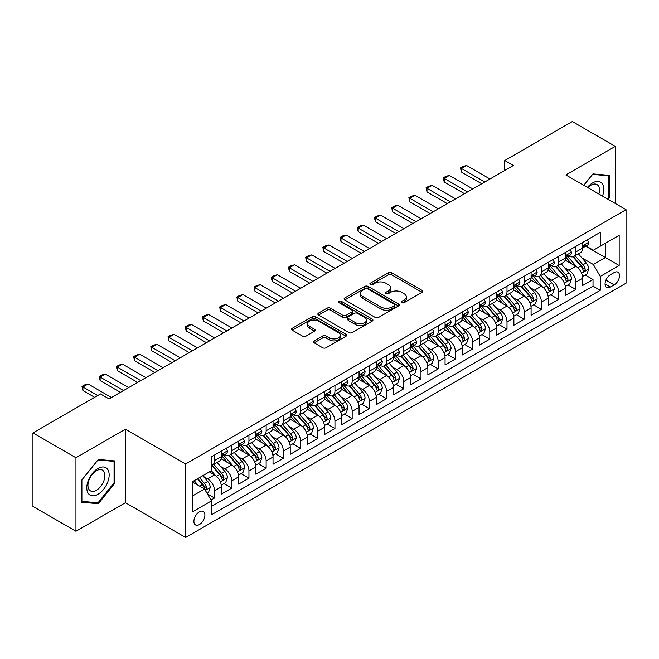 <?xml version="1.0" encoding="UTF-8"?>
<svg xmlns="http://www.w3.org/2000/svg" width="659" height="659" viewBox="0 0 659 659"><rect width="100%" height="100%" fill="white"/><g stroke="black" fill="none" stroke-linecap="round" stroke-linejoin="round"><path stroke-width="0.99" d="M401.759 302.687A1.672 0.964 0 0 0 404.124 302.687L422.065 292.324A2.389 1.376 0 0 0 422.765 291.352A2.389 1.376 0 0 0 422.065 290.38L391.668 272.826A2.389 1.376 0 0 0 388.291 272.826L370.35 283.189A1.672 0.964 0 0 0 369.864 283.872A1.672 0.964 0 0 0 370.35 284.548A1.672 0.964 0 0 0 372.714 284.548L375.037 283.213A7.644 4.415 0 0 1 385.844 283.213L388.382 284.672A7.644 4.415 0 0 1 390.614 287.794A7.644 4.415 0 0 1 388.382 290.916L386.059 292.25A1.672 0.964 0 0 0 385.564 292.934A1.672 0.964 0 0 0 386.059 293.617A1.672 0.964 0 0 0 388.423 293.617L390.746 292.275A7.644 4.415 0 0 1 401.553 292.275L404.082 293.741A7.644 4.415 0 0 1 406.323 296.863A7.644 4.415 0 0 1 404.082 299.977L401.759 301.32A1.672 0.964 0 0 0 401.273 302.003A1.672 0.964 0 0 0 401.759 302.687L401.759 301.32M199.397 524.548A7.784 4.498 120 0 0 204.479 517.686A7.784 4.498 120 0 0 203.293 511.45A7.784 4.498 120 0 0 199.397 511.837A7.784 4.498 120 0 0 194.314 518.699A7.784 4.498 120 0 0 195.501 524.935A7.784 4.498 120 0 0 199.397 524.548M314.162 340.876A2.389 1.376 0 0 0 313.462 341.856A2.389 1.376 0 0 0 314.162 342.828L322.688 347.754A2.389 1.376 0 0 0 326.065 347.754L345.991 336.247A2.389 1.376 0 0 0 346.692 335.274A2.389 1.376 0 0 0 345.991 334.294L315.595 316.748A2.389 1.376 0 0 0 312.218 316.748L292.291 328.256A2.389 1.376 0 0 0 291.591 329.228A2.389 1.376 0 0 0 292.291 330.2L302.596 336.148A2.389 1.376 0 0 0 305.974 336.148L314.5 331.23A2.389 1.376 0 0 0 315.2 330.25A2.389 1.376 0 0 0 314.5 329.278L309.392 326.329A6.392 3.69 0 0 1 307.522 323.717A6.392 3.69 0 0 1 311.46 320.315A6.392 3.69 0 0 1 318.429 321.114L338.438 332.663A6.392 3.69 0 0 1 340.308 335.274A6.392 3.69 0 0 1 336.362 338.677A6.392 3.69 0 0 1 329.401 337.878L326.065 335.958A2.389 1.376 0 0 0 322.688 335.958L314.162 340.876L314.162 342.828L322.688 337.943L322.688 335.958M125.424 429.198L75.958 457.75L32.95 432.922L32.95 506.425L75.958 531.253L125.424 502.702L185.632 537.464L185.632 463.961L125.424 429.198L125.424 502.702M615.3 203.483L615.3 146.372L565.834 174.923L626.05 209.686L185.632 463.961M615.3 146.372L572.292 121.536L504.761 160.524L504.761 170.459M32.95 432.922L100.473 393.934L109.073 398.901L513.369 165.491L504.761 160.524M375.21 317.432A2.389 1.376 0 0 0 378.587 317.432L398.514 305.924A2.389 1.376 0 0 0 399.214 304.952A2.389 1.376 0 0 0 398.514 303.98L368.117 286.426A2.389 1.376 0 0 0 364.74 286.426L344.814 297.934A2.389 1.376 0 0 0 344.113 298.906A2.389 1.376 0 0 0 344.814 299.886L375.21 317.432M339.657 303.049A1.672 0.964 0 0 1 341.346 303.28L341.346 301.295L372.253 319.137A2.389 1.376 0 0 1 372.953 320.109A2.389 1.376 0 0 1 372.253 321.09L352.326 332.589A2.389 1.376 0 0 1 348.949 332.589L318.552 315.043L318.552 313.091A2.389 1.376 0 0 0 317.852 314.071A2.389 1.376 0 0 0 318.552 315.043M318.552 313.091L327.078 308.173A2.389 1.376 0 0 1 330.456 308.173L342.787 315.29A2.389 1.376 0 0 0 346.164 315.29L351.815 312.02A2.389 1.376 0 0 0 352.516 311.048A2.389 1.376 0 0 0 351.815 310.068L338.981 302.662A1.672 0.964 0 0 1 338.495 301.979A1.672 0.964 0 0 1 339.525 301.089A1.672 0.964 0 0 1 341.346 301.295M210.962 500.09L214.537 498.031L207.396 493.912M203.334 476.366L207.651 478.862A9.728 5.618 60 0 1 214.537 490.782L221.416 486.803L221.416 494.061L231.737 488.097L223.912 483.574M220.543 466.432L224.859 468.928A9.728 5.618 60 0 1 231.737 480.848L238.624 476.877L238.624 484.126L248.945 478.162L241.112 473.648M237.742 456.498L242.059 458.994A9.728 5.618 60 0 1 248.945 470.913L255.824 466.943L255.824 474.192L266.145 468.236L258.32 463.714M254.942 446.571L259.267 449.059A9.728 5.618 60 0 1 266.145 460.979L273.032 457.008L273.032 464.257L283.354 458.302L275.52 453.779M272.151 436.637L276.467 439.133A9.728 5.618 60 0 1 283.354 451.053L290.232 447.074L290.232 454.331L300.553 448.367L292.728 443.845M289.35 426.702L293.675 429.198A9.728 5.618 60 0 1 300.553 441.118L307.44 437.148L307.44 444.397L317.762 438.433L309.928 433.919M306.559 416.768L310.875 419.264A9.728 5.618 60 0 1 317.762 431.184L324.64 427.213L324.64 434.462L334.961 428.507L327.136 423.984M323.758 406.842L328.083 409.33A9.728 5.618 60 0 1 334.961 421.249L341.84 417.279L341.84 424.528L352.17 418.572L344.336 414.05M340.967 396.907L345.283 399.403A9.728 5.618 60 0 1 352.17 411.323L359.048 407.344L359.048 414.593L369.369 408.638L361.544 404.115M358.166 386.973L362.491 389.469A9.728 5.618 60 0 1 369.369 401.389L376.248 397.41L376.248 404.667L386.569 398.703L378.744 394.189M375.375 377.039L379.691 379.535A9.728 5.618 60 0 1 386.569 391.454L393.456 387.484L393.456 394.733L403.778 388.769L395.952 384.255M392.575 367.112L396.899 369.6A9.728 5.618 60 0 1 403.778 381.52L410.656 377.549L410.656 384.798L420.977 378.843L413.152 374.32M409.783 357.178L414.099 359.674A9.728 5.618 60 0 1 420.977 371.585L427.864 367.615L427.864 374.864L438.186 368.908L430.36 364.386M426.983 347.244L431.307 349.74A9.728 5.618 60 0 1 438.186 361.659L445.064 357.68L445.064 364.938L455.385 358.974L447.56 354.46M444.191 337.309L448.507 339.805A9.728 5.618 60 0 1 455.385 351.725L462.272 347.754L462.272 355.003L472.594 349.039L464.768 344.525M461.391 327.375L465.707 329.871A9.728 5.618 60 0 1 472.594 341.79L479.472 337.82L479.472 345.069L489.794 339.113L481.968 334.591M478.599 317.449L482.915 319.936A9.728 5.618 60 0 1 489.794 331.856L496.68 327.885L496.68 335.134L507.002 329.179L499.176 324.656M495.799 307.514L500.115 310.01A9.728 5.618 60 0 1 507.002 321.93L513.88 317.951L513.88 325.208L524.202 319.244L516.376 314.722M513.007 297.58L517.323 300.076A9.728 5.618 60 0 1 524.202 311.995L531.088 308.025L531.088 315.274L541.41 309.31L533.576 304.796M530.207 287.645L534.523 290.141A9.728 5.618 60 0 1 541.41 302.061L548.288 298.09L548.288 305.339L558.61 299.384L550.784 294.861M547.407 277.719L551.731 280.207A9.728 5.618 60 0 1 558.61 292.126L565.496 288.156L565.496 295.405L575.818 289.449L575.818 282.2A9.728 5.618 -120 0 0 568.931 270.281L564.615 267.785M567.984 284.927L575.818 289.449M221.416 486.803A9.728 5.618 -120 0 0 214.537 474.884L209.373 471.91M238.624 476.877A9.728 5.618 -120 0 0 231.737 464.957L221.103 458.812M255.824 466.943A9.728 5.618 -120 0 0 248.945 455.023L238.303 448.878M273.032 457.008A9.728 5.618 -120 0 0 266.145 445.089L255.511 438.943M290.232 447.074A9.728 5.618 -120 0 0 283.354 435.154L272.711 429.017M307.44 437.148A9.728 5.618 -120 0 0 300.553 425.228L289.919 419.083M324.64 427.213A9.728 5.618 -120 0 0 317.762 415.294L307.119 409.148M341.84 417.279A9.728 5.618 -120 0 0 334.961 405.359L324.327 399.214M359.048 407.344A9.728 5.618 -120 0 0 352.17 395.425L341.527 389.288M376.248 397.41A9.728 5.618 -120 0 0 369.369 385.499L358.727 379.353M393.456 387.484A9.728 5.618 -120 0 0 386.569 375.564L375.935 369.419M410.656 377.549A9.728 5.618 -120 0 0 403.778 365.63L393.135 359.484M427.864 367.615A9.728 5.618 -120 0 0 420.977 355.695L410.343 349.558M445.064 357.68A9.728 5.618 -120 0 0 438.186 345.761L427.543 339.624M462.272 347.754A9.728 5.618 -120 0 0 455.385 335.835L444.751 329.689M479.472 337.82A9.728 5.618 -120 0 0 472.594 325.9L461.951 319.755M496.68 327.885A9.728 5.618 -120 0 0 489.794 315.966L479.159 309.821M513.88 317.951A9.728 5.618 -120 0 0 507.002 306.031L496.359 299.894M531.088 308.025A9.728 5.618 -120 0 0 524.202 296.105L513.567 289.96M548.288 298.09A9.728 5.618 -120 0 0 541.41 286.171L530.767 280.026M565.496 288.156A9.728 5.618 -120 0 0 558.61 276.236L547.975 270.091M614.18 272.562L610.391 274.745A7.546 4.358 120 0 0 605.464 281.393A7.546 4.358 120 0 0 606.626 287.439A7.546 4.358 120 0 0 610.391 287.06L614.18 284.877A7.546 4.358 120 0 0 619.106 278.23A7.546 4.358 120 0 0 617.953 272.192A7.546 4.358 120 0 0 614.18 272.562M185.632 537.464L626.05 283.189L626.05 209.686M192.519 495.947L204.554 488.994L211.44 500.914L211.44 514.819L600.242 290.339L600.242 276.434L593.364 264.514L581.815 257.85M211.44 500.914L192.519 511.837L192.519 481.638L211.44 470.715L211.44 456.811L600.242 232.339L600.242 246.244L619.172 235.312L619.172 265.511L600.242 276.434M224.768 454.57L224.859 454.628A9.728 5.618 60 0 0 229.727 455.105L236.606 451.135A9.728 5.618 -120 0 0 238.624 446.678L238.624 441.118M241.968 444.644L242.059 444.693A9.728 5.618 60 0 0 246.927 445.171L253.806 441.201A9.728 5.618 -120 0 0 255.824 436.744L255.824 431.184M259.176 434.709L259.267 434.759A9.728 5.618 60 0 0 264.135 435.245L271.014 431.266A9.728 5.618 -120 0 0 273.032 426.81L273.032 421.249M276.376 424.775L276.467 424.824A9.728 5.618 60 0 0 281.335 425.31L288.214 421.34A9.728 5.618 -120 0 0 290.232 416.883L290.232 411.315M293.584 414.841L293.675 414.898A9.728 5.618 60 0 0 298.535 415.376L305.422 411.405A9.728 5.618 -120 0 0 307.44 406.949L307.44 401.389M310.784 404.906L310.875 404.964A9.728 5.618 60 0 0 315.743 405.442L322.622 401.471A9.728 5.618 -120 0 0 324.64 397.015L324.64 391.454M327.993 394.98L328.083 395.029A9.728 5.618 60 0 0 332.943 395.515L339.83 391.537A9.728 5.618 -120 0 0 341.84 387.08L341.84 381.52M345.192 385.045L345.283 385.095A9.728 5.618 60 0 0 350.151 385.581L357.03 381.602A9.728 5.618 -120 0 0 359.048 377.154L359.048 371.585M362.401 375.111L362.491 375.169A9.728 5.618 60 0 0 367.351 375.646L374.238 371.676A9.728 5.618 -120 0 0 376.248 367.22L376.248 361.659M379.6 365.177L379.691 365.234A9.728 5.618 60 0 0 384.559 365.712L391.438 361.742A9.728 5.618 -120 0 0 393.456 357.285L393.456 351.725M396.809 355.25L396.899 355.3A9.728 5.618 60 0 0 401.759 355.778L408.646 351.807A9.728 5.618 -120 0 0 410.656 347.351L410.656 341.79M414.009 345.316L414.099 345.365A9.728 5.618 60 0 0 418.967 345.851L425.846 341.873A9.728 5.618 -120 0 0 427.864 337.424L427.864 331.856M431.217 335.382L431.307 335.431A9.728 5.618 60 0 0 436.167 335.917L443.054 331.947A9.728 5.618 -120 0 0 445.064 327.49L445.064 321.93M448.417 325.447L448.507 325.505A9.728 5.618 60 0 0 453.376 325.983L460.254 322.012A9.728 5.618 -120 0 0 462.272 317.556L462.272 311.995M465.625 315.521L465.707 315.57A9.728 5.618 60 0 0 470.575 316.048L477.462 312.078A9.728 5.618 -120 0 0 479.472 307.621L479.472 302.061M482.825 305.587L482.915 305.636A9.728 5.618 60 0 0 487.784 306.122L494.662 302.143A9.728 5.618 -120 0 0 496.68 297.695L496.68 292.126M500.024 295.652L500.115 295.702A9.728 5.618 60 0 0 504.983 296.188L511.862 292.217A9.728 5.618 -120 0 0 513.88 287.761L513.88 282.192M517.233 285.718L517.323 285.775A9.728 5.618 60 0 0 522.192 286.253L529.07 282.283A9.728 5.618 -120 0 0 531.088 277.826L531.088 272.266M534.433 275.791L534.523 275.841A9.728 5.618 60 0 0 539.391 276.319L546.27 272.348A9.728 5.618 -120 0 0 548.288 267.892L548.288 262.331M551.641 265.857L551.731 265.906A9.728 5.618 60 0 0 556.6 266.393L563.478 262.414A9.728 5.618 -120 0 0 565.496 257.957L565.496 252.397M211.44 506.474L593.018 286.171L593.018 279.515L582.696 285.471L582.696 278.222A9.728 5.618 -120 0 0 575.818 266.302L565.175 260.165M568.841 255.923L568.931 255.972A9.728 5.618 -120 0 0 573.8 256.458A9.728 5.618 -120 0 0 575.818 252.002L575.818 246.441M573.8 256.458L580.678 252.488A9.728 5.618 -120 0 0 582.696 248.031L582.696 242.463M214.537 455.023L214.537 460.583A9.728 5.618 60 0 1 212.519 465.04A9.728 5.618 60 0 1 211.44 465.435M212.519 465.04L219.406 461.069A9.728 5.618 -120 0 0 221.416 456.613L221.416 451.053M231.737 445.089L231.737 450.649A9.728 5.618 60 0 1 229.727 455.105M248.945 435.154L248.945 440.723A9.728 5.618 60 0 1 246.927 445.171M266.145 425.228L266.145 430.788A9.728 5.618 60 0 1 264.135 435.245M283.354 415.294L283.354 420.854A9.728 5.618 60 0 1 281.335 425.31M300.553 405.359L300.553 410.919A9.728 5.618 60 0 1 298.535 415.376M317.762 395.425L317.762 400.985A9.728 5.618 60 0 1 315.743 405.442M334.961 385.49L334.961 391.059A9.728 5.618 60 0 1 332.943 395.515M352.17 375.564L352.17 381.124A9.728 5.618 60 0 1 350.151 385.581M369.369 365.63L369.369 371.19A9.728 5.618 60 0 1 367.351 375.646M386.569 355.695L386.569 361.256A9.728 5.618 60 0 1 384.559 365.712M403.778 345.761L403.778 351.329A9.728 5.618 60 0 1 401.759 355.778M420.977 335.835L420.977 341.395A9.728 5.618 60 0 1 418.967 345.851M438.186 325.9L438.186 331.461A9.728 5.618 60 0 1 436.167 335.917M455.385 315.966L455.385 321.526A9.728 5.618 60 0 1 453.376 325.983M472.594 306.031L472.594 311.6A9.728 5.618 60 0 1 470.575 316.048M489.794 296.105L489.794 301.665A9.728 5.618 60 0 1 487.784 306.122M507.002 286.171L507.002 291.731A9.728 5.618 60 0 1 504.983 296.188M524.202 276.236L524.202 281.797A9.728 5.618 60 0 1 522.192 286.253M541.41 266.302L541.41 271.87A9.728 5.618 60 0 1 539.391 276.319M558.61 256.367L558.61 261.936A9.728 5.618 60 0 1 556.6 266.393M558.61 292.126L558.61 299.384M541.41 302.061L541.41 309.31M524.202 311.995L524.202 319.244M507.002 321.93L507.002 329.179M489.794 331.856L489.794 339.113M472.594 341.79L472.594 349.039M455.385 351.725L455.385 358.974M438.186 361.659L438.186 368.908M420.977 371.585L420.977 378.843M403.778 381.52L403.778 388.769M386.569 391.454L386.569 398.703M369.369 401.389L369.369 408.638M352.17 411.323L352.17 418.572M334.961 421.249L334.961 428.507M317.762 431.184L317.762 438.433M300.553 441.118L300.553 448.367M283.354 451.053L283.354 458.302M266.145 460.979L266.145 468.236M248.945 470.913L248.945 478.162M231.737 480.848L231.737 488.097M214.537 490.782L214.537 498.031M204.554 488.994L192.519 482.042M593.364 264.514L605.407 257.562L605.407 243.262L619.172 235.312M585.703 246.186L619.172 265.511M586.049 245.988L593.364 250.214L600.242 246.244M75.958 457.75L75.958 531.253M585.192 274.992L593.018 279.515M593.018 286.171L600.242 290.339M608.084 199.315L609.534 197.519L609.534 175.376L592.935 173.894L583.775 185.286M81.724 502.24L98.323 503.723L114.93 483.072L114.93 460.938L98.323 459.455L81.724 480.106L81.724 502.24M608.677 197.016L609.534 197.519M114.065 482.577L114.93 483.072M96.568 502.718L98.323 503.723M402.427 302.918L404.082 301.97A7.644 4.415 0 0 0 406.323 298.848L406.323 296.863M390.614 287.794L390.614 289.779A7.644 4.415 0 0 1 388.382 292.901L386.726 293.856M422.032 292.349L391.668 274.811A2.389 1.376 0 0 0 388.291 274.811L371.017 284.787M398.481 305.949L368.117 288.411A2.389 1.376 0 0 0 364.74 288.411L344.846 299.903M394.288 305.636A1.672 0.964 0 0 0 394.782 304.952A1.672 0.964 0 0 0 394.288 304.269L367.607 288.864A1.672 0.964 0 0 0 365.243 288.864L362.796 290.281A7.644 4.415 0 0 0 360.555 293.403A7.644 4.415 0 0 0 362.796 296.517L381.034 307.045A7.644 4.415 0 0 0 391.841 307.045L394.288 305.636L394.288 307.621A1.672 0.964 0 0 0 394.782 306.937L394.782 304.952M360.555 293.403L360.555 295.389A7.644 4.415 0 0 0 362.796 298.502L362.796 296.517M394.288 307.621L391.841 309.038A7.644 4.415 0 0 1 381.034 309.038L362.796 298.502M318.585 315.06L327.078 310.158L327.078 308.173M352.516 311.048L352.516 313.033A2.389 1.376 0 0 1 351.815 314.005L346.164 317.276A2.389 1.376 0 0 1 342.787 317.276L330.456 310.158A2.389 1.376 0 0 0 327.078 310.158M341.346 303.28L372.22 321.106M355.58 322.671A6.392 3.69 0 0 0 362.541 323.47A6.392 3.69 0 0 0 366.478 320.068A6.392 3.69 0 0 0 364.608 317.457L357.557 313.387A2.389 1.376 0 0 0 354.18 313.387L348.529 316.649A2.389 1.376 0 0 0 347.828 317.63A2.389 1.376 0 0 0 348.529 318.602L355.58 322.671L355.58 324.656A6.392 3.69 0 0 0 362.541 325.455A6.392 3.69 0 0 0 366.478 322.053L366.478 320.068M347.828 317.63L347.828 319.615A2.389 1.376 0 0 0 348.529 320.587L348.529 318.602M355.58 324.656L348.529 320.587M340.308 335.274L340.308 337.26A6.392 3.69 0 0 1 336.362 340.67A6.392 3.69 0 0 1 329.401 339.871L326.065 337.943A2.389 1.376 0 0 0 322.688 337.943M307.522 323.717L307.522 325.703A6.392 3.69 0 0 0 309.392 328.314L309.392 326.329M314.467 331.246L309.392 328.314M345.991 334.294L345.991 336.247L315.595 318.734A2.389 1.376 0 0 0 312.218 318.734L292.324 330.225M582.548 276.516L586.996 273.955L588.718 268.987A6.45 3.723 -120 0 0 586.205 262.933L578.347 253.83M576.773 266.936L567.786 256.532M571.658 263.905L566.443 257.867A15.445 8.921 -120 0 0 565.966 257.331M572.926 256.804L580.876 266.014A6.45 3.723 60 0 1 583.174 270.454L583.643 271.22L584.508 271.096L585.233 269.259A6.45 3.723 -120 0 0 582.935 264.819L575.076 255.717M573.388 256.656L581.93 266.549A3.287 1.895 60 0 1 582.762 267.834L585.233 269.259M587.251 239.835L588.718 242.364A6.45 3.723 60 0 1 587.383 245.222L584.113 247.109A6.45 3.723 -120 0 0 585.233 245.618L585.101 245.049M582.91 247.405L582.935 247.405A6.45 3.723 -120 0 0 584.113 247.109M584.401 245.14L585.233 245.618C584.83 244.654 584.146 245.049 583.174 246.812A6.45 3.723 60 0 1 582.696 247.735M484.81 181.975L461.407 168.465L461.407 172.048L460.46 167.921L463.046 166.43L466.572 165.491L489.966 179.001M481.713 183.762L461.407 172.048M466.572 165.491L461.407 168.465L460.46 167.921M602.499 196.094A15.816 9.127 120 0 0 592.589 182.922A15.816 9.127 120 0 0 587.408 187.378M598.883 194.001A11.977 6.911 120 0 0 597.005 184.561A11.977 6.911 120 0 0 591.024 185.154A11.977 6.911 120 0 0 587.886 187.658M583.816 185.303L592.589 174.388L608.677 175.821L608.677 197.272L607.367 198.903M607.606 175.203L608.677 175.821M107.664 482.256A15.816 9.127 120 0 0 103.57 466.984A15.816 9.127 120 0 0 88.298 480.526A15.816 9.127 120 0 0 92.392 495.807A15.816 9.127 120 0 0 107.664 482.256M103.743 481.144A11.977 6.911 120 0 0 102.4 470.122A11.977 6.911 120 0 0 89.08 479.834A11.977 6.911 120 0 0 90.423 490.856A11.977 6.911 120 0 0 103.743 481.144M81.897 501.4L81.897 479.958L97.977 459.949L114.065 461.382L114.065 482.833L97.977 502.842L81.724 501.301M113.002 460.765L114.065 461.382M565.348 286.451L569.796 283.889L571.51 278.922A6.45 3.723 -120 0 0 569.005 272.867L561.139 263.765M559.565 276.862L550.586 266.467M554.458 273.839L549.244 267.801A15.445 8.921 -120 0 0 548.766 267.266M555.718 266.738L563.667 275.94A6.45 3.723 60 0 1 565.966 280.388L566.435 281.146L567.308 281.031L568.033 279.194A6.45 3.723 -120 0 0 565.735 274.754L557.876 265.651M556.188 266.59L564.73 276.483A3.287 1.895 60 0 1 565.554 277.76L568.033 279.194M548.148 296.385L552.588 293.815L554.31 288.848A6.45 3.723 -120 0 0 551.797 282.793L543.939 273.699M542.365 286.797L533.378 276.401M537.25 283.774L532.035 277.736A15.445 8.921 -120 0 0 531.558 277.192M538.518 276.673L546.468 285.874A6.45 3.723 60 0 1 548.766 290.314L549.235 291.08L550.108 290.957L550.825 289.128A6.45 3.723 -120 0 0 548.527 284.688L540.668 275.586M538.98 276.525L547.522 286.41A3.287 1.895 60 0 1 548.354 287.695L550.825 289.128M530.94 306.32L535.388 303.75L537.11 298.782A6.45 3.723 -120 0 0 534.597 292.728L526.739 283.625M525.157 296.731L516.178 286.327M520.05 293.7L514.836 287.662A15.445 8.921 -120 0 0 514.358 287.126M521.31 286.607L529.259 295.809A6.45 3.723 60 0 1 531.558 300.249L532.027 301.015L532.9 300.891L533.625 299.062A6.45 3.723 -120 0 0 531.327 294.614L523.468 285.52M521.78 286.451L530.322 296.344A3.287 1.895 60 0 1 531.146 297.629L533.625 299.062M513.74 316.246L518.18 313.684L519.902 308.717A6.45 3.723 -120 0 0 517.389 302.662L509.531 293.56M507.957 306.666L498.97 296.262M502.842 303.634L497.627 297.596A15.445 8.921 -120 0 0 497.15 297.061M504.11 296.534L512.059 305.743A6.45 3.723 60 0 1 514.358 310.183L514.827 310.949L515.7 310.826L516.425 308.989A6.45 3.723 -120 0 0 514.119 304.549L506.26 295.446M504.572 296.385L513.122 306.278A3.287 1.895 60 0 1 513.946 307.564L516.425 308.989M570.051 249.769L571.51 252.298A6.45 3.723 60 0 1 570.175 255.148L566.913 257.035A6.45 3.723 -120 0 0 568.033 255.552L567.893 254.984M565.71 257.339L565.735 257.339A6.45 3.723 -120 0 0 566.913 257.035M567.201 255.074L568.033 255.552C567.63 254.58 566.938 254.984 565.966 256.746A6.45 3.723 60 0 1 565.496 257.661M467.602 191.909L444.207 178.4L444.207 181.975L443.26 177.856L445.838 176.365L449.364 175.426L472.767 188.927M464.504 193.697L444.207 181.975M449.364 175.426L444.207 178.4L443.26 177.856M552.852 259.695L554.31 262.233A6.45 3.723 60 0 1 552.975 265.083L549.705 266.969A6.45 3.723 -120 0 0 550.825 265.486L550.693 264.918M548.502 267.274L548.527 267.274A6.45 3.723 -120 0 0 549.705 266.969M549.993 265.009L550.825 265.486C550.422 264.514 549.738 264.91 548.766 266.681A6.45 3.723 60 0 1 548.288 267.595M450.402 201.843L426.999 188.334L426.999 191.909L426.06 187.79L428.638 186.299L432.164 185.352L455.558 198.861M447.304 203.631L426.999 191.909M432.164 185.352L426.999 188.334L426.06 187.79M535.643 269.63L537.11 272.167A6.45 3.723 60 0 1 535.775 275.017L532.505 276.904A6.45 3.723 -120 0 0 533.625 275.421L533.485 274.844M531.302 277.208L531.327 277.208A6.45 3.723 -120 0 0 532.505 276.904M532.793 274.935L533.625 275.421C533.222 274.449 532.53 274.844 531.558 276.607A6.45 3.723 60 0 1 531.088 277.53M433.194 211.778L409.799 198.268L409.799 201.843L408.852 197.716L411.43 196.234L414.956 195.286L438.359 208.796M430.096 213.565L409.799 201.843M414.956 195.286L409.799 198.268L408.852 197.716M518.444 279.564L519.902 282.093A6.45 3.723 60 0 1 518.567 284.952L515.297 286.838A6.45 3.723 -120 0 0 516.425 285.355L516.285 284.779M514.094 287.135L514.119 287.135A6.45 3.723 -120 0 0 515.297 286.838M515.585 284.869L516.425 285.355C516.013 284.383 515.33 284.779 514.358 286.541A6.45 3.723 60 0 1 513.88 287.464M415.994 221.704L392.591 208.203L392.591 211.778L391.652 207.651L394.23 206.16L397.756 205.221L421.15 218.73M412.896 223.492L392.591 211.778M397.756 205.221L392.591 208.203L391.652 207.651M496.532 326.18L500.98 323.618L502.702 318.651A6.45 3.723 -120 0 0 500.189 312.597L492.331 303.494M490.749 316.6L481.77 306.196M485.642 313.569L480.427 307.531A15.445 8.921 -120 0 0 479.95 306.995M486.902 306.468L494.851 315.677A6.45 3.723 60 0 1 497.15 320.117L497.619 320.884L498.492 320.76L499.217 318.923A6.45 3.723 -120 0 0 496.919 314.483L489.06 305.381M487.372 306.32L495.914 316.213A3.287 1.895 60 0 1 496.746 317.498L499.217 318.923M501.235 289.499L502.702 292.028A6.45 3.723 60 0 1 501.367 294.878L498.097 296.772A6.45 3.723 -120 0 0 499.217 295.281L499.085 294.713M496.894 297.069L496.919 297.069A6.45 3.723 -120 0 0 498.097 296.772M498.385 294.804L499.217 295.281C498.814 294.309 498.122 294.713 497.15 296.476A6.45 3.723 60 0 1 496.68 297.39M398.786 231.638L375.391 218.129L375.391 221.704L374.444 217.585L377.022 216.094L380.556 215.155L403.951 228.657M395.688 233.426L375.391 221.704M380.556 215.155L375.391 218.129L374.444 217.585M479.332 336.115L483.772 333.545L485.494 328.577A6.45 3.723 -120 0 0 482.981 322.531L475.123 313.429M473.549 326.526L464.562 316.131M468.434 323.503L463.219 317.465A15.445 8.921 -120 0 0 462.742 316.921M469.702 316.402L477.651 325.604A6.45 3.723 60 0 1 479.95 330.052L480.419 330.81L481.292 330.686L482.017 328.857A6.45 3.723 -120 0 0 479.719 324.417L471.852 315.315M470.164 316.254L478.714 326.139A3.287 1.895 60 0 1 479.538 327.424L482.017 328.857M484.036 299.425L485.494 301.962A6.45 3.723 60 0 1 484.159 304.812L480.889 306.699A6.45 3.723 -120 0 0 482.017 305.216L481.877 304.647M479.686 307.003L479.719 307.003A6.45 3.723 -120 0 0 480.889 306.699M481.185 304.738L482.017 305.216C481.605 304.244 480.922 304.639 479.95 306.41A6.45 3.723 60 0 1 479.472 307.325M381.586 241.573L358.191 228.063L358.191 231.638L357.244 227.52L359.822 226.029L363.348 225.081L386.742 238.591M378.488 243.36L358.191 231.638M363.348 225.081L358.191 228.063L357.244 227.52M462.124 346.049L466.572 343.479L468.294 338.512A6.45 3.723 -120 0 0 465.781 332.457L457.923 323.363M456.341 336.461L447.362 326.057M451.234 333.429L446.019 327.399A15.445 8.921 -120 0 0 445.542 326.856M452.494 326.337L460.443 335.538A6.45 3.723 60 0 1 462.742 339.978L463.211 340.744L464.084 340.621L464.809 338.792A6.45 3.723 -120 0 0 462.511 334.344L454.652 325.249M452.964 326.18L461.506 336.074A3.287 1.895 60 0 1 462.338 337.359L464.809 338.792M466.827 309.359L468.294 311.896A6.45 3.723 60 0 1 466.959 314.747L463.689 316.633A6.45 3.723 -120 0 0 464.809 315.15L464.677 314.574M462.486 316.938L462.511 316.938A6.45 3.723 -120 0 0 463.689 316.633M463.977 314.664L464.809 315.15C464.406 314.178 463.714 314.574 462.742 316.345A6.45 3.723 60 0 1 462.272 317.259M364.378 251.507L340.983 237.998L340.983 241.573L340.036 237.454L342.614 235.963L346.148 235.016L369.542 248.525M361.28 253.295L340.983 241.573M346.148 235.016L340.983 237.998L340.036 237.454M444.924 355.975L449.364 353.413L451.086 348.446A6.45 3.723 -120 0 0 448.573 342.392L440.714 333.289M439.141 346.395L430.154 335.991M434.026 343.364L428.811 337.326A15.445 8.921 -120 0 0 428.334 336.79M435.294 336.263L443.243 345.473A6.45 3.723 60 0 1 445.542 349.913L446.011 350.679L446.884 350.555L447.609 348.718A6.45 3.723 -120 0 0 445.311 344.278L437.444 335.176M435.764 336.115L444.306 346.008A3.287 1.895 60 0 1 445.13 347.293L447.609 348.718M449.627 319.294L451.086 321.823A6.45 3.723 60 0 1 449.751 324.681L446.481 326.567A6.45 3.723 -120 0 0 447.609 325.085L447.469 324.508M445.278 326.872L445.311 326.872A6.45 3.723 -120 0 0 446.481 326.567M446.777 324.599L447.609 325.085C447.197 324.113 446.514 324.508 445.542 326.271A6.45 3.723 60 0 1 445.064 327.193M347.178 261.434L323.783 247.932L323.783 251.507L322.836 247.38L325.414 245.889L328.94 244.95L352.334 258.46M344.08 263.221L323.783 251.507M328.94 244.95L323.783 247.932L322.836 247.38M427.716 365.91L432.164 363.348L433.886 358.381A6.45 3.723 -120 0 0 431.373 352.326L423.515 343.224M421.941 356.33L412.954 345.926M416.826 353.298L411.611 347.26A15.445 8.921 -120 0 0 411.134 346.725M418.086 346.197L426.035 355.407A6.45 3.723 60 0 1 428.342 359.847L428.803 360.613L429.676 360.489L430.401 358.653A6.45 3.723 -120 0 0 428.103 354.212L420.244 345.11M418.556 346.049L427.098 355.942A3.287 1.895 60 0 1 427.93 357.227L430.401 358.653M410.516 375.844L414.956 373.274L416.677 368.315A6.45 3.723 -120 0 0 414.165 362.261L406.306 353.158M404.733 366.256L395.746 355.86M399.618 363.233L394.403 357.194A15.445 8.921 -120 0 0 393.925 356.659M400.886 356.132L408.835 365.333A6.45 3.723 60 0 1 411.134 369.781L411.603 370.539L412.476 370.416L413.201 368.587A6.45 3.723 -120 0 0 410.903 364.147L403.036 355.044M401.356 355.984L409.898 365.869A3.287 1.895 60 0 1 410.722 367.154L413.201 368.587M393.308 385.779L397.756 383.208L399.478 378.241A6.45 3.723 -120 0 0 396.965 372.187L389.107 363.093M387.533 376.19L378.546 365.786M382.418 373.159L377.203 367.129A15.445 8.921 -120 0 0 376.726 366.585M383.678 366.066L391.635 375.268A6.45 3.723 60 0 1 393.934 379.708L394.403 380.474L395.268 380.35L395.993 378.521A6.45 3.723 -120 0 0 393.695 374.073L385.836 364.979M384.148 365.91L392.69 375.803A3.287 1.895 60 0 1 393.522 377.088L395.993 378.521M376.108 395.713L380.556 393.143L382.269 388.176A6.45 3.723 -120 0 0 379.765 382.121L371.898 373.019M370.325 386.125L361.338 375.721M365.21 383.093L359.995 377.055A15.445 8.921 -120 0 0 359.517 376.52M366.478 375.992L374.427 385.202A6.45 3.723 60 0 1 376.726 389.642L377.195 390.408L378.068 390.285L378.793 388.448A6.45 3.723 -120 0 0 376.495 384.008L368.628 374.905M366.948 375.844L375.49 385.737A3.287 1.895 60 0 1 376.314 387.022L378.793 388.448M358.9 405.639L363.348 403.077L365.07 398.11A6.45 3.723 -120 0 0 362.557 392.056L354.699 382.953M353.125 396.059L344.138 385.655M348.01 393.028L342.795 386.99A15.445 8.921 -120 0 0 342.318 386.454M349.27 385.927L357.227 395.136A6.45 3.723 60 0 1 359.526 399.576L359.995 400.342L360.86 400.219L361.585 398.382A6.45 3.723 -120 0 0 359.287 393.942L351.428 384.84M349.74 385.779L358.282 395.672A3.287 1.895 60 0 1 359.114 396.957L361.585 398.382M341.7 415.574L346.148 413.012L347.861 408.045A6.45 3.723 -120 0 0 345.357 401.99L337.49 392.888M335.917 405.985L326.938 395.589M330.81 402.962L325.595 396.924A15.445 8.921 -120 0 0 325.109 396.388M332.07 395.861L340.019 405.063A6.45 3.723 60 0 1 342.318 409.511L342.787 410.269L343.66 410.153L344.385 408.316A6.45 3.723 -120 0 0 342.087 403.876L334.228 394.774M332.54 395.713L341.082 405.598A3.287 1.895 60 0 1 341.906 406.883L344.385 408.316M324.492 425.508L328.94 422.938L330.661 417.971A6.45 3.723 -120 0 0 328.149 411.916L320.29 402.822M318.717 415.92L309.73 405.524M313.602 412.896L308.387 406.858A15.445 8.921 -120 0 0 307.91 406.315M314.87 405.796L322.819 414.997A6.45 3.723 60 0 1 325.118 419.437L325.587 420.203L326.452 420.08L327.177 418.251A6.45 3.723 -120 0 0 324.879 413.811L317.02 404.708M315.332 405.647L323.874 415.532A3.287 1.895 60 0 1 324.706 416.817L327.177 418.251M307.292 435.442L311.74 432.872L313.453 427.905A6.45 3.723 -120 0 0 310.949 421.851L303.082 412.748M301.509 425.854L292.53 415.45M296.402 422.823L291.187 416.785A15.445 8.921 -120 0 0 290.701 416.249M297.662 415.73L305.611 424.931A6.45 3.723 60 0 1 307.91 429.371L308.379 430.138L309.252 430.014L309.977 428.177A6.45 3.723 -120 0 0 307.679 423.737L299.82 414.643M298.132 415.574L306.674 425.467A3.287 1.895 60 0 1 307.498 426.752L309.977 428.177M290.092 445.369L294.532 442.807L296.253 437.84A6.45 3.723 -120 0 0 293.741 431.785L285.882 422.683M284.309 435.788L275.322 425.384M279.194 432.757L273.979 426.719A15.445 8.921 -120 0 0 273.501 426.184M280.462 425.656L288.411 434.866A6.45 3.723 60 0 1 290.71 439.306L291.179 440.072L292.044 439.948L292.769 438.111A6.45 3.723 -120 0 0 290.471 433.671L282.612 424.569M280.923 425.508L289.466 435.401A3.287 1.895 60 0 1 290.298 436.686L292.769 438.111M272.884 455.303L277.332 452.741L279.045 447.774A6.45 3.723 -120 0 0 276.541 441.719L268.674 432.617M267.101 445.715L258.122 435.319M261.994 442.691L256.779 436.653A15.445 8.921 -120 0 0 256.302 436.118M263.254 435.591L271.203 444.8A6.45 3.723 60 0 1 273.501 449.24L273.971 449.998L274.844 449.883L275.569 448.046A6.45 3.723 -120 0 0 273.271 443.606L265.412 434.503M263.724 435.442L272.266 445.336A3.287 1.895 60 0 1 273.09 446.621L275.569 448.046M255.684 465.238L260.124 462.667L261.845 457.7A6.45 3.723 -120 0 0 259.333 451.654L251.474 442.551M249.901 455.649L240.914 445.253M244.786 452.626L239.571 446.588A15.445 8.921 -120 0 0 239.093 446.044M246.054 445.525L254.003 454.726A6.45 3.723 60 0 1 256.302 459.166L256.771 459.933L257.644 459.809L258.361 457.98A6.45 3.723 -120 0 0 256.063 453.54L248.204 444.438M246.515 445.377L255.058 455.262A3.287 1.895 60 0 1 255.89 456.547L258.361 457.98M238.476 475.172L242.924 472.602L244.646 467.635A6.45 3.723 -120 0 0 242.133 461.58L234.274 452.478M232.693 465.584L223.714 455.18M227.586 462.552L222.371 456.522A15.445 8.921 -120 0 0 221.894 455.979M228.846 455.46L236.795 464.661A6.45 3.723 60 0 1 239.093 469.101L239.563 469.867L240.436 469.743L241.161 467.915A6.45 3.723 -120 0 0 238.863 463.466L231.004 454.372M229.316 455.303L237.858 465.196A3.287 1.895 60 0 1 238.682 466.481L241.161 467.915M432.419 329.228L433.886 331.757A6.45 3.723 60 0 1 432.551 334.615L429.281 336.502A6.45 3.723 -120 0 0 430.401 335.011L430.269 334.442M428.078 336.798L428.103 336.798A6.45 3.723 -120 0 0 429.281 336.502M429.569 334.533L430.401 335.011C429.998 334.039 429.306 334.442 428.342 336.205A6.45 3.723 60 0 1 427.864 337.12M329.97 271.368L306.575 257.858L306.575 261.434L305.628 257.315L308.214 255.824L311.74 254.885L335.134 268.386M326.872 273.156L306.575 261.434M311.74 254.885L306.575 257.858L305.628 257.315M415.219 339.163L416.677 341.692A6.45 3.723 60 0 1 415.343 344.542L412.073 346.428A6.45 3.723 -120 0 0 413.201 344.945L413.061 344.377M410.87 346.733L410.903 346.733A6.45 3.723 -120 0 0 412.073 346.428M412.369 344.468L413.201 344.945C412.789 343.973 412.106 344.369 411.134 346.14A6.45 3.723 60 0 1 410.656 347.054M312.77 281.302L289.375 267.793L289.375 271.368L288.428 267.249L291.006 265.758L294.532 264.811L317.926 278.32M309.672 283.09L289.375 271.368M294.532 264.811L289.375 267.793L288.428 267.249M398.011 349.089L399.478 351.626A6.45 3.723 60 0 1 398.143 354.476L394.873 356.362A6.45 3.723 -120 0 0 395.993 354.88L395.861 354.303M393.67 356.667L393.695 356.667A6.45 3.723 -120 0 0 394.873 356.362M395.161 354.402L395.993 354.88C395.589 353.908 394.898 354.303 393.934 356.074A6.45 3.723 60 0 1 393.456 356.989M295.562 291.237L272.167 277.727L272.167 281.302L271.22 277.184L273.806 275.693L277.332 274.745L300.726 288.255M292.472 293.024L272.167 281.302M277.332 274.745L272.167 277.727L271.22 277.184M380.811 359.023L382.269 361.56A6.45 3.723 60 0 1 380.935 364.411L377.665 366.297A6.45 3.723 -120 0 0 378.793 364.814L378.653 364.238M376.47 366.602L376.495 366.602A6.45 3.723 -120 0 0 377.665 366.297M377.961 364.328L378.793 364.814C378.39 363.842 377.698 364.238 376.726 366A6.45 3.723 60 0 1 376.248 366.923M278.362 301.163L254.967 287.662L254.967 291.237L254.02 287.11L256.598 285.619L260.124 284.68L283.527 298.189M275.264 302.959L254.967 291.237M260.124 284.68L254.967 287.662L254.02 287.11M363.603 368.958L365.07 371.487A6.45 3.723 60 0 1 363.735 374.345L360.465 376.231A6.45 3.723 -120 0 0 361.585 374.74L361.453 374.172M359.262 376.528L359.287 376.528A6.45 3.723 -120 0 0 360.465 376.231M360.753 374.263L361.585 374.74C361.181 373.777 360.498 374.172 359.526 375.935A6.45 3.723 60 0 1 359.048 376.849M261.162 311.097L237.759 297.588L237.759 301.171L236.812 297.044L239.398 295.553L242.924 294.614L266.318 308.124M258.064 312.885L237.759 301.171M242.924 294.614L237.759 297.588L236.812 297.044M346.403 378.892L347.861 381.421A6.45 3.723 60 0 1 346.527 384.271L343.265 386.158A6.45 3.723 -120 0 0 344.385 384.675L344.245 384.106M342.062 386.462L342.087 386.462A6.45 3.723 -120 0 0 343.265 386.158M343.553 384.197L344.385 384.675C343.982 383.703 343.29 384.106 342.318 385.869A6.45 3.723 60 0 1 341.84 386.784M243.954 321.032L220.559 307.522L220.559 311.097L219.612 306.979L222.19 305.488L225.716 304.54L249.118 318.05M240.856 322.819L220.559 311.097M225.716 304.54L220.559 307.522L219.612 306.979M329.195 388.818L330.661 391.355A6.45 3.723 60 0 1 329.327 394.206L326.057 396.092A6.45 3.723 -120 0 0 327.177 394.609L327.045 394.041M324.854 396.397L324.879 396.397A6.45 3.723 -120 0 0 326.057 396.092M326.345 394.131L327.177 394.609C326.773 393.637 326.09 394.033 325.118 395.804A6.45 3.723 60 0 1 324.64 396.718M226.754 330.966L203.351 317.457L203.351 321.032L202.404 316.913L204.99 315.422L208.516 314.475L231.91 327.984M223.656 332.754L203.351 321.032M208.516 314.475L203.351 317.457L202.404 316.913M311.995 398.753L313.453 401.29A6.45 3.723 60 0 1 312.119 404.14L308.857 406.026A6.45 3.723 -120 0 0 309.977 404.544L309.837 403.967M307.654 406.331L307.679 406.331A6.45 3.723 -120 0 0 308.857 406.026M309.145 404.058L309.977 404.544C309.573 403.572 308.882 403.967 307.91 405.73A6.45 3.723 60 0 1 307.44 406.652M209.546 340.901L186.151 327.391L186.151 330.966L185.204 326.839L187.782 325.357L191.308 324.409L214.71 337.919M206.448 342.688L186.151 330.966M191.308 324.409L186.151 327.391L185.204 326.839M294.795 408.687L296.253 411.216A6.45 3.723 60 0 1 294.919 414.074L291.649 415.961A6.45 3.723 -120 0 0 292.769 414.47L292.637 413.901M290.446 416.257L290.471 416.257A6.45 3.723 -120 0 0 291.649 415.961M291.937 413.992L292.769 414.47C292.365 413.506 291.682 413.901 290.71 415.664A6.45 3.723 60 0 1 290.232 416.587M192.346 350.827L168.943 337.326L168.943 340.901L167.996 336.774L170.582 335.283L174.108 334.344L197.502 347.853M189.248 352.614L168.943 340.901M174.108 334.344L168.943 337.326L167.996 336.774M277.587 418.622L279.045 421.15A6.45 3.723 60 0 1 277.711 424.001L274.449 425.895A6.45 3.723 -120 0 0 275.569 424.404L275.429 423.836M273.246 426.192L273.271 426.192A6.45 3.723 -120 0 0 274.449 425.895M274.737 423.926L275.569 424.404C275.165 423.432 274.474 423.836 273.501 425.599A6.45 3.723 60 0 1 273.032 426.513M175.137 360.761L151.743 347.252L151.743 350.827L150.796 346.708L153.374 345.217L156.9 344.278L180.302 357.779M172.04 362.549L151.743 350.827M156.9 344.278L151.743 347.252L150.796 346.708M260.387 428.548L261.845 431.085A6.45 3.723 60 0 1 260.511 433.935L257.241 435.821A6.45 3.723 -120 0 0 258.361 434.339L258.229 433.77M256.038 436.126L256.063 436.126A6.45 3.723 -120 0 0 257.241 435.821M257.529 433.861L258.361 434.339C257.957 433.367 257.274 433.762 256.302 435.533A6.45 3.723 60 0 1 255.824 436.447M157.938 370.696L134.535 357.186L134.535 360.761L133.596 356.643L136.174 355.152L139.7 354.204L163.094 367.714M154.84 372.483L134.535 360.761M139.7 354.204L134.535 357.186L133.596 356.643M243.179 438.482L244.646 441.019A6.45 3.723 60 0 1 243.311 443.869L240.041 445.756A6.45 3.723 -120 0 0 241.161 444.273L241.029 443.696M238.838 446.061L238.863 446.061A6.45 3.723 -120 0 0 240.041 445.756M240.329 443.787L241.161 444.273C240.757 443.301 240.065 443.696 239.093 445.459A6.45 3.723 60 0 1 238.624 446.382M140.729 380.63L117.335 367.121L117.335 370.696L116.388 366.569L118.966 365.086L122.492 364.139L145.894 377.648M137.632 382.418L117.335 370.696M122.492 364.139L117.335 367.121L116.388 366.569M221.276 485.098L225.716 482.536L227.437 477.569A6.45 3.723 -120 0 0 224.925 471.514L217.066 462.412M215.493 475.518L211.374 470.748M210.378 472.487L209.71 471.712M211.646 465.386L219.595 474.595A6.45 3.723 60 0 1 221.894 479.035L222.363 479.801L223.236 479.678L223.961 477.841A6.45 3.723 -120 0 0 221.655 473.401L213.796 464.298M212.107 465.238L220.658 475.131A3.287 1.895 60 0 1 221.482 476.416L223.961 477.841M225.979 448.417L227.437 450.945A6.45 3.723 60 0 1 226.103 453.804L222.833 455.69A6.45 3.723 -120 0 0 223.961 454.208L223.821 453.631M221.63 455.995L221.655 455.987A6.45 3.723 -120 0 0 222.833 455.69M223.121 453.721L223.961 454.208C223.549 453.235 222.866 453.631 221.894 455.394A6.45 3.723 60 0 1 221.416 456.316M123.53 390.556L100.127 377.055L100.127 380.63L99.188 376.503L101.766 375.012L105.292 374.073L128.686 387.583M120.432 392.344L100.127 380.63M105.292 374.073L100.127 377.055L99.188 376.503M207.05 493.311L208.516 492.471L210.237 487.503A6.45 3.723 -120 0 0 207.725 481.449L202.774 475.716M198.153 485.296L194.174 480.683M193.178 482.421L192.519 481.655M197.445 478.796L202.387 484.53A6.45 3.723 60 0 1 204.685 488.97L205.155 489.736L206.028 489.612L206.753 487.775A6.45 3.723 -120 0 0 204.455 483.335L199.504 477.602M197.84 478.566L203.45 485.065A3.287 1.895 60 0 1 204.282 486.35L206.753 487.775M97.721 395.524L82.927 386.981L82.927 390.556L81.98 386.438L84.558 384.947L88.092 384.008L111.486 397.509M94.624 397.311L82.927 390.556M88.092 384.008L82.927 386.981L81.98 386.438M207.651 478.862L214.537 474.884M224.859 468.928L231.737 464.957M242.059 458.994L248.945 455.023M259.267 449.059L266.145 445.089M276.467 439.133L283.354 435.154M293.675 429.198L300.553 425.228M310.875 419.264L317.762 415.294M328.083 409.33L334.961 405.359M345.283 399.403L352.17 395.425M362.491 389.469L369.369 385.499M379.691 379.535L386.569 375.564M396.899 369.6L403.778 365.63M414.099 359.674L420.977 355.695M431.307 349.74L438.186 345.761M448.507 339.805L455.385 335.835M465.707 329.871L472.594 325.9M482.915 319.936L489.794 315.966M500.115 310.01L507.002 306.031M517.323 300.076L524.202 296.105M534.523 290.141L541.41 286.171M551.731 280.207L558.61 276.236M568.931 270.281L575.818 266.302M575.818 252.002L582.696 248.031M214.537 460.583L221.416 456.613M231.737 450.649L238.624 446.678M248.945 440.723L255.824 436.744M266.145 430.788L273.032 426.81M283.354 420.854L290.232 416.883M300.553 410.919L307.44 406.949M317.762 400.985L324.64 397.015M334.961 391.059L341.84 387.08M352.17 381.124L359.048 377.154M369.369 371.19L376.248 367.22M386.569 361.256L393.456 357.285M403.778 351.329L410.656 347.351M420.977 341.395L427.864 337.424M438.186 331.461L445.064 327.49M455.385 321.526L462.272 317.556M472.594 311.6L479.472 307.621M489.794 301.665L496.68 297.695M507.002 291.731L513.88 287.761M524.202 281.797L531.088 277.826M541.41 271.87L548.288 267.892M558.61 261.936L565.496 257.957M575.818 282.2L582.696 278.222M605.926 280.116L614.18 284.877M605.061 283.988L610.391 287.06M404.082 301.97L404.082 299.977M386.059 293.617L386.059 292.25M388.382 292.901L388.382 290.916M370.35 284.548L370.35 283.189M388.291 274.811L388.291 272.826M391.668 274.811L391.668 272.826M422.065 292.324L422.065 290.38M344.814 299.886L344.814 297.934M364.74 288.411L364.74 286.426M368.117 288.411L368.117 286.426M398.514 305.924L398.514 303.98M381.034 309.038L381.034 307.045M391.841 309.038L391.841 307.045M330.456 310.158L330.456 308.173M342.787 317.276L342.787 315.29M346.164 317.276L346.164 315.29M351.815 314.005L351.815 312.02M372.253 321.09L372.253 319.137M326.065 337.943L326.065 335.958M329.401 339.871L329.401 337.878M314.5 331.23L314.5 329.278M292.291 330.2L292.291 328.256M312.218 318.734L312.218 316.748M315.595 318.734L315.595 316.748M581.567 273.213L588.676 269.111M582.935 264.819L586.205 262.933M577.795 267.785L580.876 266.014M588.676 242.29L582.696 245.741M564.368 283.148L571.468 279.045M565.735 274.754L569.005 272.867M560.595 277.719L563.667 275.94M547.159 293.082L554.268 288.971M548.527 284.688L551.797 282.793M543.387 287.654L546.468 285.874M529.96 303.008L537.06 298.906M531.327 294.614L534.597 292.728M526.187 297.588L529.259 295.809M512.751 312.943L519.86 308.84M514.119 304.549L517.389 302.662M508.987 307.514L512.059 305.743M571.468 252.224L565.496 255.676M554.268 262.158L548.288 265.61M537.06 272.093L531.088 275.544M519.86 282.019L513.88 285.471M495.552 322.877L502.652 318.775M496.919 314.483L500.189 312.597M491.779 317.449L494.851 315.677M502.652 291.953L496.68 295.405M478.343 332.811L485.452 328.709M479.719 324.417L482.981 322.531M474.579 327.383L477.651 325.604M485.452 301.888L479.472 305.339M461.143 342.738L468.252 338.635M462.511 334.344L465.781 332.457M457.371 337.317L460.443 335.538M468.252 311.822L462.272 315.274M443.935 352.672L451.044 348.57M445.311 344.278L448.573 342.392M440.171 347.244L443.243 345.473M451.044 321.749L445.064 325.2M426.735 362.607L433.844 358.504M428.103 354.212L431.373 352.326M422.963 357.178L426.035 355.407M409.527 372.541L416.636 368.439M410.903 364.147L414.165 362.261M405.763 367.112L408.835 365.333M392.327 382.467L399.436 378.365M393.695 374.073L396.965 372.187M388.555 377.047L391.635 375.268M375.119 392.402L382.228 388.299M376.495 384.008L379.765 382.121M371.355 386.973L374.427 385.202M357.919 402.336L365.028 398.234M359.287 393.942L362.557 392.056M354.147 396.907L357.227 395.136M340.719 412.27L347.82 408.168M342.087 403.876L345.357 401.99M336.947 406.842L340.019 405.063M323.511 422.205L330.62 418.094M324.879 413.811L328.149 411.916M319.739 416.776L322.819 414.997M306.311 432.131L313.412 428.029M307.679 423.737L310.949 421.851M302.539 426.711L305.611 424.931M289.103 442.065L296.212 437.963M290.471 433.671L293.741 431.785M285.331 436.637L288.411 434.866M271.903 452L279.004 447.898M273.271 443.606L276.541 441.719M268.131 446.571L271.203 444.8M254.695 461.934L261.804 457.832M256.063 453.54L259.333 451.654M250.922 456.506L254.003 454.726M237.495 471.86L244.596 467.758M238.863 463.466L242.133 461.58M233.723 466.44L236.795 464.661M433.844 331.683L427.864 335.134M416.636 341.617L410.656 345.069M399.436 351.552L393.456 355.003M382.228 361.486L376.248 364.938M365.028 371.412L359.048 374.864M347.82 381.347L341.84 384.798M330.62 391.281L324.64 394.733M313.412 401.216L307.44 404.667M296.212 411.142L290.232 414.593M279.004 421.076L273.032 424.528M261.804 431.011L255.824 434.462M244.596 440.945L238.624 444.397M220.287 481.795L227.396 477.693M221.655 473.401L224.925 471.514M216.523 476.366L219.595 474.595M227.396 450.871L221.416 454.323M205.377 490.403L210.188 487.627M204.455 483.335L207.725 481.449M199.611 486.136L202.387 484.53"/></g></svg>
